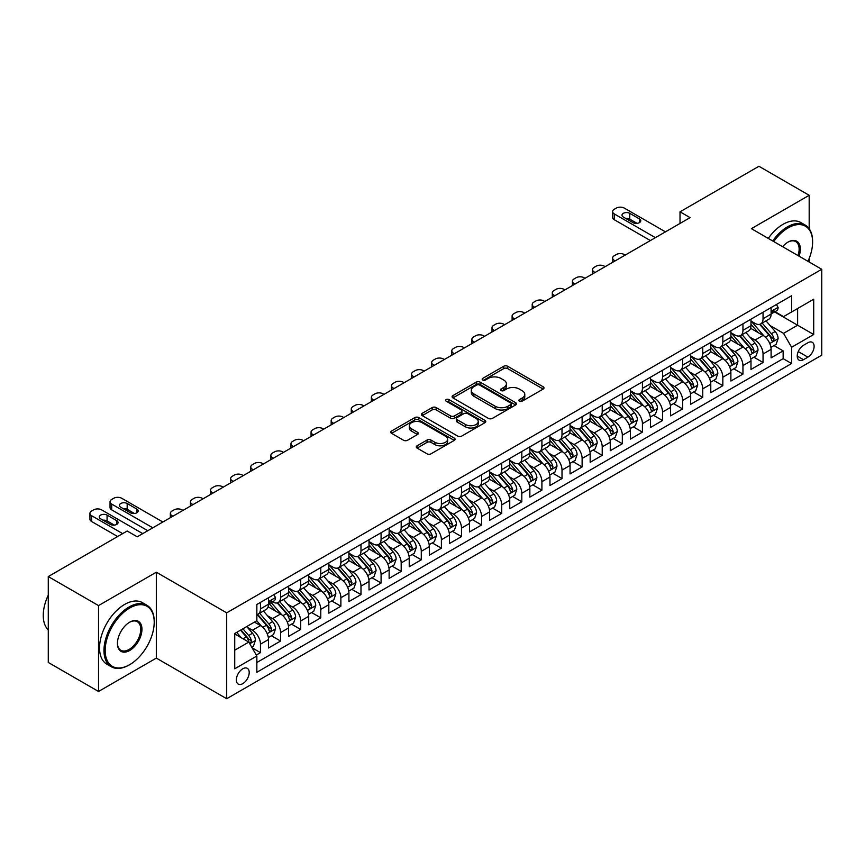 <?xml version="1.0" encoding="UTF-8"?>
<svg xmlns="http://www.w3.org/2000/svg" width="865" height="865" viewBox="0 0 865 865"><rect width="100%" height="100%" fill="white"/><g stroke="black" fill="none" stroke-linecap="round" stroke-linejoin="round"><path stroke-width="1.3" d="M519.454 401.165A1.957 1.125 0 0 0 522.211 401.165L543.177 389.066A2.79 1.611 0 0 0 543.999 387.92A2.79 1.611 0 0 0 543.177 386.785L507.658 366.273A2.79 1.611 0 0 0 503.711 366.273L482.746 378.383A1.957 1.125 0 0 0 482.173 379.184A1.957 1.125 0 0 0 482.746 379.973A1.957 1.125 0 0 0 485.514 379.973L488.228 378.405A8.931 5.158 0 0 1 500.857 378.405L503.819 380.113A8.931 5.158 0 0 1 506.425 383.768A8.931 5.158 0 0 1 503.819 387.412L501.105 388.98A1.957 1.125 0 0 0 500.532 389.769A1.957 1.125 0 0 0 501.105 390.569A1.957 1.125 0 0 0 503.863 390.569L506.576 389.001A8.931 5.158 0 0 1 519.205 389.001L522.168 390.71A8.931 5.158 0 0 1 524.785 394.364A8.931 5.158 0 0 1 522.168 398.008L519.454 399.576A1.957 1.125 0 0 0 518.881 400.365A1.957 1.125 0 0 0 519.454 401.165L519.454 399.576M242.773 683.642A9.093 5.255 120 0 0 248.72 675.619A9.093 5.255 120 0 0 247.325 668.331A9.093 5.255 120 0 0 242.773 668.786A9.093 5.255 120 0 0 236.837 676.798A9.093 5.255 120 0 0 238.221 684.085A9.093 5.255 120 0 0 242.773 683.642M417.092 445.799A2.79 1.611 0 0 0 416.27 446.935A2.79 1.611 0 0 0 417.092 448.07L427.05 453.833A2.79 1.611 0 0 0 430.997 453.833L454.287 440.382A2.79 1.611 0 0 0 455.098 439.247A2.79 1.611 0 0 0 454.287 438.112L418.768 417.6A2.79 1.611 0 0 0 414.822 417.6L391.531 431.04A2.79 1.611 0 0 0 390.721 432.186A2.79 1.611 0 0 0 391.531 433.322L403.577 440.274A2.79 1.611 0 0 0 407.523 440.274L417.481 434.522A2.79 1.611 0 0 0 418.303 433.376A2.79 1.611 0 0 0 417.481 432.24L411.513 428.791A7.461 4.314 0 0 1 409.329 425.742A7.461 4.314 0 0 1 413.935 421.763A7.461 4.314 0 0 1 422.077 422.693L445.453 436.198A7.461 4.314 0 0 1 447.638 439.247A7.461 4.314 0 0 1 443.031 443.226A7.461 4.314 0 0 1 434.9 442.296L430.997 440.047A2.79 1.611 0 0 0 427.05 440.047L417.092 445.799L417.092 448.07M156.327 572.208L98.534 605.587L48.278 576.566L48.278 662.46L98.534 691.47L156.327 658.103L226.695 698.725L226.695 612.831L156.327 572.208L156.327 658.103M809.186 228.728L809.186 195.295L751.393 228.663L821.75 269.285L226.695 612.831M809.186 195.295L758.929 166.275L680.02 211.828L680.02 223.44M48.278 576.566L127.177 531.013L137.232 536.808L690.075 217.634L680.02 211.828M488.422 418.401A2.79 1.611 0 0 0 492.369 418.401L515.659 404.95A2.79 1.611 0 0 0 516.47 403.814A2.79 1.611 0 0 0 515.659 402.679L480.14 382.168A2.79 1.611 0 0 0 476.193 382.168L452.903 395.608A2.79 1.611 0 0 0 452.092 396.754A2.79 1.611 0 0 0 452.903 397.889L488.422 418.401M446.881 401.587A1.957 1.125 0 0 1 448.859 401.868L448.859 399.543L484.973 420.39A2.79 1.611 0 0 1 485.784 421.525A2.79 1.611 0 0 1 484.973 422.671L461.683 436.111A2.79 1.611 0 0 1 457.736 436.111L422.217 415.611L422.217 413.329A2.79 1.611 0 0 0 421.406 414.465A2.79 1.611 0 0 0 422.217 415.611M422.217 413.329L432.186 407.577A2.79 1.611 0 0 1 436.133 407.577L450.535 415.892A2.79 1.611 0 0 0 454.482 415.892L461.088 412.075A2.79 1.611 0 0 0 461.91 410.94A2.79 1.611 0 0 0 461.088 409.794L446.091 401.133A1.957 1.125 0 0 1 445.529 400.344A1.957 1.125 0 0 1 446.729 399.295A1.957 1.125 0 0 1 448.859 399.543M256.3 655.054L260.462 652.643L252.126 647.831M247.379 627.33L252.429 630.25A11.375 6.563 60 0 1 260.462 644.176L268.507 639.527L268.507 648.004L280.574 641.041L271.426 635.764M267.48 615.729L272.529 618.637A11.375 6.563 60 0 1 280.574 632.564L288.607 627.925L288.607 636.402L300.674 629.439L291.527 624.152M287.58 604.116L292.63 607.035A11.375 6.563 60 0 1 300.674 620.962L308.719 616.323L308.719 624.79L320.774 617.826L311.627 612.55M307.691 592.514L312.73 595.423A11.375 6.563 60 0 1 320.774 609.36L328.819 604.711L328.819 613.188L340.875 606.224L331.728 600.937M327.792 580.902L332.841 583.821A11.375 6.563 60 0 1 340.875 597.747L348.919 593.109L348.919 601.575L360.986 594.612L351.839 589.335M347.892 569.3L352.942 572.219A11.375 6.563 60 0 1 360.986 586.146L369.02 581.496L369.02 589.973L381.087 583.01L371.939 577.723M367.993 557.698L373.042 560.607A11.375 6.563 60 0 1 381.087 574.533L389.131 569.894L389.131 578.361L401.187 571.397L392.04 566.121M388.104 546.085L393.143 549.005A11.375 6.563 60 0 1 401.187 562.931L409.232 558.282L409.232 566.759L421.287 559.796L412.14 554.519M408.204 534.484L413.254 537.392A11.375 6.563 60 0 1 421.287 551.319L429.332 546.68L429.332 555.157L441.399 548.194L432.251 542.906M428.305 522.871L433.354 525.79A11.375 6.563 60 0 1 441.399 539.717L449.432 535.078L449.432 543.544L461.499 536.581L452.352 531.305M448.405 511.269L453.455 514.178A11.375 6.563 60 0 1 461.499 528.104L469.544 523.466L469.544 531.943L481.6 524.979L472.452 519.692M468.516 499.656L473.566 502.576A11.375 6.563 60 0 1 481.6 516.502L489.644 511.864L489.644 520.33L501.711 513.367L492.563 508.09M488.617 488.055L493.666 490.963A11.375 6.563 60 0 1 501.711 504.901L509.745 500.251L509.745 508.728L521.811 501.765L512.664 496.478M508.717 476.442L513.767 479.361A11.375 6.563 60 0 1 521.811 493.288L529.845 488.649L529.845 497.115L541.912 490.152L532.764 484.876M528.829 464.84L533.867 467.76A11.375 6.563 60 0 1 541.912 481.686L549.956 477.037L549.956 485.514L562.012 478.55L552.865 473.263M548.929 453.238L553.978 456.147A11.375 6.563 60 0 1 562.012 470.073L570.057 465.435L570.057 473.912L582.123 466.938L572.976 461.661M569.029 441.626L574.079 444.545A11.375 6.563 60 0 1 582.123 458.472L590.157 453.822L590.157 462.299L602.224 455.336L593.076 450.06M589.13 430.024L594.179 432.933A11.375 6.563 60 0 1 602.224 446.859L610.268 442.22L610.268 450.697L622.324 443.734L613.177 438.447M609.241 418.411L614.28 421.331A11.375 6.563 60 0 1 622.324 435.257L630.369 430.619L630.369 439.085L642.425 432.122L633.277 426.845M629.342 406.81L634.391 409.718A11.375 6.563 60 0 1 642.425 423.655L650.469 419.006L650.469 427.483L662.536 420.52L653.389 415.232M649.442 395.197L654.491 398.116A11.375 6.563 60 0 1 662.536 412.043L670.57 407.404L670.57 415.87L682.636 408.907L673.489 403.631M669.542 383.595L674.592 386.514A11.375 6.563 60 0 1 682.636 400.441L690.681 395.792L690.681 404.269L702.737 397.305L693.589 392.018M689.654 371.993L694.692 374.902A11.375 6.563 60 0 1 702.737 388.828L710.781 384.19L710.781 392.656L722.837 385.693L713.69 380.416M709.754 360.381L714.804 363.3A11.375 6.563 60 0 1 722.837 377.226L730.882 372.577L730.882 381.054L742.949 374.091L733.801 368.814M729.855 348.779L734.904 351.687A11.375 6.563 60 0 1 742.949 365.614L750.982 360.975L750.982 369.452L763.049 362.489L763.049 354.012A11.375 6.563 -120 0 0 755.004 340.086L749.955 337.166M753.902 357.202L763.049 362.489M268.507 639.527A11.375 6.563 -120 0 0 260.462 625.6L254.44 622.119M288.607 627.925A11.375 6.563 -120 0 0 280.574 613.999L268.139 606.819M308.719 616.323A11.375 6.563 -120 0 0 300.674 602.386L288.24 595.217M328.819 604.711A11.375 6.563 -120 0 0 320.774 590.784L308.34 583.605M348.919 593.109A11.375 6.563 -120 0 0 340.875 579.182L328.451 572.003M369.02 581.496A11.375 6.563 -120 0 0 360.986 567.57L348.552 560.39M389.131 569.894A11.375 6.563 -120 0 0 381.087 555.968L368.652 548.788M409.232 558.282A11.375 6.563 -120 0 0 401.187 544.355L388.753 537.176M429.332 546.68A11.375 6.563 -120 0 0 421.287 532.754L408.864 525.574M449.432 535.078A11.375 6.563 -120 0 0 441.399 521.141L428.964 513.972M469.544 523.466A11.375 6.563 -120 0 0 461.499 509.539L449.065 502.36M489.644 511.864A11.375 6.563 -120 0 0 481.6 497.937L469.165 490.758M509.745 500.251A11.375 6.563 -120 0 0 501.711 486.325L489.276 479.145M529.845 488.649A11.375 6.563 -120 0 0 521.811 474.723L509.377 467.543M549.956 477.037A11.375 6.563 -120 0 0 541.912 463.11L529.477 455.931M570.057 465.435A11.375 6.563 -120 0 0 562.012 451.508L549.578 444.329M590.157 453.822A11.375 6.563 -120 0 0 582.123 439.896L569.689 432.716M610.268 442.22A11.375 6.563 -120 0 0 602.224 428.294L589.789 421.114M630.369 430.619A11.375 6.563 -120 0 0 622.324 416.681L609.89 409.513M650.469 419.006A11.375 6.563 -120 0 0 642.425 405.079L630.001 397.9M670.57 407.404A11.375 6.563 -120 0 0 662.536 393.478L650.102 386.298M690.681 395.792A11.375 6.563 -120 0 0 682.636 381.865L670.202 374.686M710.781 384.19A11.375 6.563 -120 0 0 702.737 370.263L690.302 363.084M730.882 372.577A11.375 6.563 -120 0 0 722.837 358.651L710.414 351.471M750.982 360.975A11.375 6.563 -120 0 0 742.949 347.049L730.514 339.869M807.878 342.756L803.455 345.308A8.812 5.093 120 0 0 797.703 353.071A8.812 5.093 120 0 0 799.055 360.132A8.812 5.093 120 0 0 803.455 359.699L807.878 357.148A8.812 5.093 120 0 0 813.641 349.374A8.812 5.093 120 0 0 812.289 342.313A8.812 5.093 120 0 0 807.878 342.756M226.695 698.725L821.75 355.169L821.75 269.285M234.729 650.21L248.806 642.09L256.851 656.016L256.851 672.267L791.594 363.527L791.594 347.276L783.549 333.349L770.066 325.564M256.851 656.016L234.729 668.786L234.729 633.494L256.851 620.724L256.851 604.484L791.594 295.743L791.594 311.995L813.706 299.225L813.706 334.517L791.594 347.276M272.421 601.867L272.529 601.921A11.375 6.563 60 0 0 278.216 602.494L286.25 597.845A11.375 6.563 -120 0 0 288.607 592.644L288.607 586.146M288.607 587.995L292.63 590.319A11.375 6.563 60 0 0 298.317 590.882L306.361 586.243A11.375 6.563 -120 0 0 308.719 581.031L308.719 574.533M308.719 576.393L312.73 578.717A11.375 6.563 60 0 0 318.417 579.28L326.462 574.63A11.375 6.563 -120 0 0 328.819 569.429L328.819 562.931M328.819 564.78L332.841 567.105A11.375 6.563 60 0 0 338.529 567.667L346.562 563.029A11.375 6.563 -120 0 0 348.919 557.817L348.919 551.319M348.919 553.178L352.942 555.503A11.375 6.563 60 0 0 358.629 556.065L366.674 551.416A11.375 6.563 -120 0 0 369.02 546.215L369.02 539.717M369.02 541.577L373.042 543.89A11.375 6.563 60 0 0 378.729 544.453L386.774 539.814A11.375 6.563 -120 0 0 389.131 534.613L389.131 528.104M389.131 529.964L393.143 532.289A11.375 6.563 60 0 0 398.83 532.851L406.874 528.212A11.375 6.563 -120 0 0 409.232 523.001L409.232 516.502M409.232 518.362L413.254 520.676A11.375 6.563 60 0 0 418.941 521.249L426.975 516.6A11.375 6.563 -120 0 0 429.332 511.399L429.332 504.901M429.332 506.749L433.354 509.074A11.375 6.563 60 0 0 439.042 509.636L447.086 504.998A11.375 6.563 -120 0 0 449.432 499.786L449.432 493.288M449.432 495.148L453.455 497.472A11.375 6.563 60 0 0 459.142 498.035L467.187 493.385A11.375 6.563 -120 0 0 469.544 488.184L469.544 481.686M469.544 483.535L473.566 485.86A11.375 6.563 60 0 0 479.242 486.422L487.287 481.783A11.375 6.563 -120 0 0 489.644 476.572L489.644 470.073M489.644 471.933L493.666 474.258A11.375 6.563 60 0 0 499.354 474.82L507.387 470.171A11.375 6.563 -120 0 0 509.745 464.97L509.745 458.472M509.745 460.331L513.767 462.645A11.375 6.563 60 0 0 519.454 463.207L527.499 458.569A11.375 6.563 -120 0 0 529.845 453.357L529.845 446.859M529.845 448.719L533.867 451.043A11.375 6.563 60 0 0 539.555 451.606L547.599 446.967A11.375 6.563 -120 0 0 549.956 441.756L549.956 435.257M549.956 437.117L553.978 439.431A11.375 6.563 60 0 0 559.655 439.993L567.699 435.355A11.375 6.563 -120 0 0 570.057 430.154L570.057 423.645M570.057 425.504L574.079 427.829A11.375 6.563 60 0 0 579.766 428.391L587.8 423.753A11.375 6.563 -120 0 0 590.157 418.541L590.157 412.043M590.157 413.903L594.179 416.216A11.375 6.563 60 0 0 599.867 416.789L607.911 412.14A11.375 6.563 -120 0 0 610.268 406.939L610.268 400.441M610.268 402.29L614.28 404.615A11.375 6.563 60 0 0 619.967 405.177L628.012 400.538A11.375 6.563 -120 0 0 630.369 395.327L630.369 388.828M630.369 390.688L634.391 393.013A11.375 6.563 60 0 0 640.078 393.575L648.112 388.926A11.375 6.563 -120 0 0 650.469 383.725L650.469 377.226M650.469 379.075L654.491 381.4A11.375 6.563 60 0 0 660.179 381.962L668.223 377.324A11.375 6.563 -120 0 0 670.57 372.112L670.57 365.614M670.57 367.474L674.592 369.798A11.375 6.563 60 0 0 680.279 370.361L688.324 365.711A11.375 6.563 -120 0 0 690.681 360.51L690.681 354.012M690.681 355.872L694.692 358.186A11.375 6.563 60 0 0 700.38 358.748L708.424 354.109A11.375 6.563 -120 0 0 710.781 348.909L710.781 342.399M710.781 344.259L714.804 346.584A11.375 6.563 60 0 0 720.491 347.146L728.525 342.508A11.375 6.563 -120 0 0 730.882 337.296L730.882 330.798M730.882 332.657L734.904 334.971A11.375 6.563 60 0 0 740.591 335.544L748.636 330.895A11.375 6.563 -120 0 0 750.982 325.694L750.982 319.196M256.851 662.514L783.149 358.651L783.149 350.876L771.093 357.84L771.093 349.374A11.375 6.563 -120 0 0 763.049 335.436L750.615 328.268M750.982 321.045L755.004 323.369A11.375 6.563 -120 0 0 760.692 323.932A11.375 6.563 -120 0 0 763.049 318.731L763.049 312.222M760.692 323.932L768.736 319.293A11.375 6.563 -120 0 0 771.093 314.082L771.093 307.583M260.462 602.386L260.462 608.895A11.375 6.563 60 0 1 258.116 614.096A11.375 6.563 60 0 1 256.851 614.561M258.116 614.096L266.15 609.457A11.375 6.563 -120 0 0 268.507 604.246L268.507 597.747M280.574 590.784L280.574 597.283A11.375 6.563 60 0 1 278.216 602.494M300.674 579.182L300.674 585.681A11.375 6.563 60 0 1 298.317 590.882M320.774 567.57L320.774 574.068A11.375 6.563 60 0 1 318.417 579.28M340.875 555.968L340.875 562.466A11.375 6.563 60 0 1 338.529 567.667M360.986 544.355L360.986 550.854A11.375 6.563 60 0 1 358.629 556.065M381.087 532.754L381.087 539.252A11.375 6.563 60 0 1 378.729 544.453M401.187 521.141L401.187 527.639A11.375 6.563 60 0 1 398.83 532.851M421.287 509.539L421.287 516.037A11.375 6.563 60 0 1 418.941 521.249M441.399 497.926L441.399 504.436A11.375 6.563 60 0 1 439.042 509.636M461.499 486.325L461.499 492.823A11.375 6.563 60 0 1 459.142 498.035M481.6 474.723L481.6 481.221A11.375 6.563 60 0 1 479.242 486.422M501.711 463.11L501.711 469.608A11.375 6.563 60 0 1 499.354 474.82M521.811 451.508L521.811 458.007A11.375 6.563 60 0 1 519.454 463.207M541.912 439.896L541.912 446.394A11.375 6.563 60 0 1 539.555 451.606M562.012 428.294L562.012 434.792A11.375 6.563 60 0 1 559.655 439.993M582.123 416.681L582.123 423.19A11.375 6.563 60 0 1 579.766 428.391M602.224 405.079L602.224 411.578A11.375 6.563 60 0 1 599.867 416.789M622.324 393.478L622.324 399.976A11.375 6.563 60 0 1 619.967 405.177M642.425 381.865L642.425 388.363A11.375 6.563 60 0 1 640.078 393.575M662.536 370.263L662.536 376.762A11.375 6.563 60 0 1 660.179 381.962M682.636 358.651L682.636 365.149A11.375 6.563 60 0 1 680.279 370.361M702.737 347.049L702.737 353.547A11.375 6.563 60 0 1 700.38 358.748M722.837 335.436L722.837 341.935A11.375 6.563 60 0 1 720.491 347.146M742.949 323.834L742.949 330.333A11.375 6.563 60 0 1 740.591 335.544M742.949 365.614L742.949 374.091M722.837 377.226L722.837 385.693M702.737 388.828L702.737 397.305M682.636 400.441L682.636 408.907M662.536 412.043L662.536 420.52M642.425 423.655L642.425 432.122M622.324 435.257L622.324 443.734M602.224 446.859L602.224 455.336M582.123 458.472L582.123 466.938M562.012 470.073L562.012 478.55M541.912 481.686L541.912 490.152M521.811 493.288L521.811 501.765M501.711 504.901L501.711 513.367M481.6 516.502L481.6 524.979M461.499 528.104L461.499 536.581M441.399 539.717L441.399 548.194M421.287 551.319L421.287 559.796M401.187 562.931L401.187 571.397M381.087 574.533L381.087 583.01M360.986 586.146L360.986 594.612M340.875 597.747L340.875 606.224M320.774 609.36L320.774 617.826M300.674 620.962L300.674 629.439M280.574 632.564L280.574 641.041M260.462 644.176L260.462 652.643M248.806 642.09L234.729 633.959M783.549 333.349L797.627 325.229L797.627 308.513L813.706 299.225M774.607 311.93L813.706 334.517M775.008 311.703L783.549 316.633L791.594 311.995M809.186 262.03L809.186 258.462M98.534 605.587L98.534 691.47M774.002 345.6L783.149 350.876M783.149 358.651L791.594 363.527M520.233 401.447L522.168 400.322A8.931 5.158 0 0 0 524.785 396.678L524.785 394.364M506.425 383.768L506.425 386.082A8.931 5.158 0 0 1 503.819 389.737L501.884 390.85M543.177 386.785L543.177 389.066L507.658 368.598A2.79 1.611 0 0 0 503.711 368.598L483.535 380.254M515.616 404.971L480.14 384.493A2.79 1.611 0 0 0 476.193 384.493L452.946 397.911M510.718 404.615A1.957 1.125 0 0 0 511.291 403.814A1.957 1.125 0 0 0 510.718 403.014L479.545 385.022A1.957 1.125 0 0 0 476.777 385.022L473.923 386.666A8.931 5.158 0 0 0 471.306 390.31A8.931 5.158 0 0 0 473.923 393.964L495.234 406.269A8.931 5.158 0 0 0 507.863 406.269L510.718 404.615L510.718 406.939A1.957 1.125 0 0 0 511.291 406.139L511.291 403.814M471.306 390.31L471.306 392.634A8.931 5.158 0 0 0 473.923 396.278L473.923 393.964M510.718 406.939L507.863 408.583A8.931 5.158 0 0 1 495.234 408.583L473.923 396.278M422.261 415.632L432.186 409.891L432.186 407.577M461.91 410.94L461.91 413.254A2.79 1.611 0 0 1 461.088 414.4L454.482 418.217A2.79 1.611 0 0 1 450.535 418.217L436.133 409.891A2.79 1.611 0 0 0 432.186 409.891M448.859 401.868L484.93 422.693M465.489 424.52A7.461 4.314 0 0 0 473.62 425.45A7.461 4.314 0 0 0 478.226 421.471A7.461 4.314 0 0 0 476.042 418.422L467.803 413.665A2.79 1.611 0 0 0 463.856 413.665L457.25 417.481A2.79 1.611 0 0 0 456.428 418.628A2.79 1.611 0 0 0 457.25 419.763L465.489 424.52L465.489 426.845A7.461 4.314 0 0 0 473.62 427.775A7.461 4.314 0 0 0 478.226 423.796L478.226 421.471M456.428 418.628L456.428 420.952A2.79 1.611 0 0 0 457.25 422.088L457.25 419.763M465.489 426.845L457.25 422.088M447.638 439.247L447.638 441.572A7.461 4.314 0 0 1 443.031 445.551A7.461 4.314 0 0 1 434.9 444.61L430.997 442.361A2.79 1.611 0 0 0 427.05 442.361L417.125 448.092M409.329 425.742L409.329 428.067A7.461 4.314 0 0 0 411.513 431.116L411.513 428.791M417.449 434.544L411.513 431.116M454.244 440.404L418.768 419.925A2.79 1.611 0 0 0 414.822 419.925L391.575 433.343M770.92 347.373L776.11 344.378L778.122 338.572A7.536 4.347 -120 0 0 775.191 331.5L766.001 320.861M615.188 260.873L614.28 260.343A5.687 3.287 -0 0 1 612.615 258.029A5.687 3.287 -0 0 1 614.28 255.705L616.291 254.548A5.687 3.287 -0 0 1 624.335 254.548L625.244 255.067M764.163 336.171L753.274 323.564A21.744 12.553 -120 0 0 750.982 321.175M758.194 332.636L752.096 325.586A18.057 10.423 -120 0 0 750.982 324.364M759.665 324.343L768.963 335.101A7.536 4.347 60 0 1 771.645 340.291C772.78 341.805 773.58 341.34 774.056 338.896A7.536 4.347 -120 0 0 771.375 333.706L762.184 323.067M760.216 324.17L770.196 335.728A3.838 2.217 60 0 1 771.169 337.22L774.056 338.896M771.645 340.291L772.196 341.178M655.4 237.659L614.28 213.915A5.687 3.287 0 0 1 612.615 211.601A5.687 3.287 0 0 1 614.28 209.276L616.291 208.119A5.687 3.287 0 0 1 624.335 208.119L665.445 231.852M612.615 211.601L612.615 217.407A5.687 3.287 180 0 0 614.28 219.721L650.372 240.556M776.413 304.512L778.122 307.464A7.536 4.347 60 0 1 776.565 310.805L772.748 313.011A7.536 4.347 -120 0 0 774.056 311.27L773.894 310.6M623.33 217.05A4.552 2.627 180 0 1 622 215.201A4.552 2.627 180 0 1 624.811 212.768A4.552 2.627 180 0 1 629.763 213.341L639.408 218.91A4.552 2.627 180 0 1 640.749 220.77A4.552 2.627 180 0 1 637.938 223.192A4.552 2.627 180 0 1 632.985 222.629L623.33 217.05M771.342 313.357L771.375 313.357A7.536 4.347 -120 0 0 772.748 313.011M773.083 310.708L774.056 311.27C773.58 310.135 772.78 310.6 771.645 312.665A7.536 4.347 60 0 1 771.093 313.736M625.698 218.423A4.552 2.627 180 0 1 629.763 219.148L637.051 223.343M807.964 261.327A34.687 20.025 120 0 0 812.603 242.07A34.687 20.025 120 0 0 788.08 227.906A34.687 20.025 120 0 0 773.721 241.551M772.683 240.957A35.541 20.522 -60 0 1 787.474 226.857A35.541 20.522 -60 0 1 805.239 225.105A35.541 20.522 -60 0 1 812.603 241.367A35.541 20.522 -60 0 1 812.603 241.724M782.62 246.687A17.343 10.012 -60 0 1 788.08 242.07L788.08 242.07A17.343 10.012 -60 0 1 799.065 256.181M768.261 238.405A35.541 20.522 -60 0 1 783.052 224.305A35.541 20.522 -60 0 1 800.817 222.543L805.239 225.105M798.006 255.575A16.489 9.515 120 0 0 795.713 241.595A16.489 9.515 120 0 0 787.766 242.243M129.09 665.012L129.696 664.655A34.687 20.025 120 0 0 154.219 622.184A34.687 20.025 120 0 0 129.696 608.019A34.687 20.025 120 0 0 105.173 650.502A34.687 20.025 120 0 0 129.696 664.655L129.09 665.012A35.541 20.522 -60 0 1 111.325 666.764A35.541 20.522 -60 0 1 105.876 638.294A35.541 20.522 -60 0 1 129.09 606.971A35.541 20.522 -60 0 1 146.855 605.219A35.541 20.522 -60 0 1 154.219 621.481A35.541 20.522 -60 0 1 154.219 621.838M129.696 650.502A17.343 10.012 -60 0 1 117.435 643.419A17.343 10.012 -60 0 1 129.696 622.184L129.696 622.184A17.343 10.012 -60 0 1 141.957 629.255A17.343 10.012 -60 0 1 129.696 650.502M117.435 643.063A16.489 9.515 120 0 0 120.851 650.275A16.489 9.515 120 0 0 129.09 649.453A16.489 9.515 120 0 0 139.86 634.921A16.489 9.515 120 0 0 137.34 621.708A16.489 9.515 120 0 0 129.393 622.357M111.325 666.764L106.903 664.212A35.541 20.522 -60 0 1 101.454 635.743A35.541 20.522 -60 0 1 124.668 604.419A35.541 20.522 -60 0 1 142.433 602.656L146.855 605.219M48.278 629.958A35.541 20.522 -60 0 1 48.278 595.142M750.82 358.986L756.01 355.98L758.021 350.184A7.536 4.347 -120 0 0 755.091 343.102L745.9 332.474M595.088 272.475L594.179 271.956A5.687 3.287 -0 0 1 592.514 269.631A5.687 3.287 -0 0 1 594.179 267.307L596.19 266.15A5.687 3.287 -0 0 1 604.235 266.15L605.132 266.669M744.062 347.784L733.174 335.166A21.744 12.553 -120 0 0 730.882 332.776M738.083 344.248L731.995 337.188A18.057 10.423 -120 0 0 730.882 335.977M739.564 335.944L748.852 346.703A7.536 4.347 60 0 1 751.544 351.893C752.669 353.407 753.48 352.942 753.956 350.498A7.536 4.347 -120 0 0 751.263 345.308L742.084 334.679M740.116 335.771L750.096 347.33A3.838 2.217 60 0 1 751.058 348.833L753.956 350.498M751.544 351.893L752.085 352.79M730.709 370.588L735.91 367.593L737.921 361.786A7.536 4.347 -120 0 0 734.98 354.715L725.8 344.075M574.976 284.077L574.079 283.558A5.687 3.287 -0 0 1 572.414 281.233A5.687 3.287 -0 0 1 574.079 278.919L576.09 277.752A5.687 3.287 -0 0 1 584.124 277.752L585.032 278.281M723.962 359.386L713.063 346.779A21.744 12.553 -120 0 0 710.781 344.389M717.982 355.85L711.895 348.8A18.057 10.423 -120 0 0 710.781 347.579M719.464 347.557L728.752 358.315A7.536 4.347 60 0 1 731.444 363.505C732.568 365.019 733.379 364.554 733.855 362.111A7.536 4.347 -120 0 0 731.163 356.921L721.983 346.281M720.004 347.384L729.995 358.932A3.838 2.217 60 0 1 730.957 360.435L733.855 362.111M731.444 363.505L731.985 364.392M710.608 382.2L715.809 379.194L717.82 373.388A7.536 4.347 -120 0 0 714.879 366.317L705.699 355.688M554.876 295.689L553.978 295.17A5.687 3.287 -0 0 1 552.313 292.846A5.687 3.287 -0 0 1 553.978 290.521L555.99 289.364A5.687 3.287 -0 0 1 564.023 289.364L564.932 289.883M703.851 370.999L692.962 358.38A21.744 12.553 -120 0 0 690.681 355.991M697.882 367.452L691.784 360.402A18.057 10.423 -120 0 0 690.681 359.191M699.363 359.159L708.651 369.917A7.536 4.347 60 0 1 711.333 375.107C712.468 376.621 713.268 376.156 713.744 373.712A7.536 4.347 -120 0 0 711.062 368.522L701.872 357.894M699.904 358.986L709.884 370.544A3.838 2.217 60 0 1 710.857 372.047L713.744 373.712M711.333 375.107L711.884 376.005M690.508 393.802L695.698 390.807L697.709 385.001A7.536 4.347 -120 0 0 694.779 377.929L685.588 367.29M534.775 307.291L533.867 306.772A5.687 3.287 -0 0 1 532.202 304.448A5.687 3.287 -0 0 1 533.867 302.134L535.878 300.966A5.687 3.287 -0 0 1 543.923 300.966L544.831 301.496M683.75 382.6L672.862 369.993A21.744 12.553 -120 0 0 670.57 367.603M677.782 379.065L671.683 372.004A18.057 10.423 -120 0 0 670.57 370.793M679.252 370.771L688.551 381.519A7.536 4.347 60 0 1 691.232 386.709C692.368 388.234 693.168 387.769 693.644 385.325A7.536 4.347 -120 0 0 690.962 380.135L681.771 369.496M679.804 370.588L689.783 382.146A3.838 2.217 60 0 1 690.757 383.649L693.644 385.325M691.232 386.709L691.784 387.607M670.407 405.415L675.597 402.409L677.609 396.603A7.536 4.347 -120 0 0 674.678 389.531L665.488 378.902M514.675 318.904L513.767 318.374A5.687 3.287 -0 0 1 512.102 316.06A5.687 3.287 -0 0 1 513.767 313.736L515.778 312.579A5.687 3.287 -0 0 1 523.822 312.579L524.72 313.098M663.65 394.213L652.751 381.595A21.744 12.553 -120 0 0 650.469 379.205M657.67 390.666L651.583 383.617A18.057 10.423 -120 0 0 650.469 382.406M659.152 382.373L668.44 393.132A7.536 4.347 60 0 1 671.132 398.322C672.256 399.835 673.067 399.371 673.543 396.927A7.536 4.347 -120 0 0 670.851 391.737L661.671 381.108M659.703 382.2L669.683 393.759A3.838 2.217 60 0 1 670.645 395.262L673.543 396.927M671.132 398.322L671.673 399.219M650.296 417.017L655.497 414.021L657.508 408.215A7.536 4.347 -120 0 0 654.567 401.144L645.387 390.504M494.564 330.506L493.666 329.987A5.687 3.287 -0 0 1 492.001 327.662A5.687 3.287 -0 0 1 493.666 325.348L495.677 324.18A5.687 3.287 -0 0 1 503.711 324.18L504.619 324.699M643.549 405.815L632.65 393.207A21.744 12.553 -120 0 0 630.369 390.807M637.57 402.279L631.482 395.219A18.057 10.423 -120 0 0 630.369 394.007M639.051 393.986L648.339 404.733A7.536 4.347 60 0 1 651.021 409.924C652.156 411.437 652.967 410.983 653.443 408.539A7.536 4.347 -120 0 0 650.75 403.35L641.571 392.71M639.592 393.802L649.583 405.361A3.838 2.217 60 0 1 650.545 406.864L653.443 408.539M651.021 409.924L651.572 410.821M630.196 428.618L635.397 425.623L637.397 419.817A7.536 4.347 -120 0 0 634.467 412.746L625.287 402.106M474.463 342.118L473.566 341.589A5.687 3.287 -0 0 1 471.901 339.275A5.687 3.287 -0 0 1 473.566 336.95L475.566 335.793A5.687 3.287 -0 0 1 483.611 335.793L484.519 336.312M623.438 417.417L612.55 404.809A21.744 12.553 -120 0 0 610.268 402.42M617.469 413.881L611.371 406.831A18.057 10.423 -120 0 0 610.268 405.62M618.951 405.588L628.239 416.346A7.536 4.347 60 0 1 630.92 421.536C632.055 423.05 632.856 422.585 633.331 420.141A7.536 4.347 -120 0 0 630.65 414.951L621.459 404.312M619.491 405.415L629.471 416.973A3.838 2.217 60 0 1 630.444 418.465L633.331 420.141M630.92 421.536L631.472 422.423M610.095 440.231L615.285 437.225L617.296 431.43A7.536 4.347 -120 0 0 614.366 424.347L605.176 413.719M454.363 353.72L453.455 353.201A5.687 3.287 -0 0 1 451.789 350.876A5.687 3.287 -0 0 1 453.455 348.552L455.466 347.395A5.687 3.287 -0 0 1 463.51 347.395L464.418 347.914M603.337 429.029L592.449 416.411A21.744 12.553 -120 0 0 590.157 414.021M597.369 425.493L591.271 418.433A18.057 10.423 -120 0 0 590.157 417.222M598.84 417.19L608.127 427.948A7.536 4.347 60 0 1 610.82 433.138C611.955 434.652 612.755 434.187 613.231 431.743A7.536 4.347 -120 0 0 610.549 426.553L601.359 415.924M599.391 417.017L609.371 428.575A3.838 2.217 60 0 1 610.344 430.078L613.231 431.743M610.82 433.138L611.371 434.035M589.995 451.833L595.185 448.838L597.196 443.031A7.536 4.347 -120 0 0 594.266 435.96L585.075 425.321M434.262 365.322L433.354 364.803A5.687 3.287 -0 0 1 431.689 362.489A5.687 3.287 -0 0 1 433.354 360.164L435.365 358.997A5.687 3.287 -0 0 1 443.41 358.997L444.307 359.526M583.237 440.631L572.338 428.024A21.744 12.553 -120 0 0 570.057 425.634M577.258 437.095L571.17 430.046A18.057 10.423 -120 0 0 570.057 428.824M578.739 428.802L588.027 439.561A7.536 4.347 60 0 1 590.719 444.751C591.844 446.264 592.655 445.799 593.13 443.356A7.536 4.347 -120 0 0 590.438 438.166L581.258 427.526M579.291 428.629L589.27 440.188A3.838 2.217 60 0 1 590.233 441.68L593.13 443.356M590.719 444.751L591.26 445.637M569.884 463.445L575.084 460.44L577.096 454.644A7.536 4.347 -120 0 0 574.155 447.562L564.975 436.933M414.151 376.935L413.254 376.416A5.687 3.287 -0 0 1 411.589 374.091A5.687 3.287 -0 0 1 413.254 371.766L415.265 370.609A5.687 3.287 -0 0 1 423.299 370.609L424.207 371.128M563.137 452.244L552.238 439.625A21.744 12.553 -120 0 0 549.956 437.236M557.157 448.697L551.07 441.647A18.057 10.423 -120 0 0 549.956 440.436M558.639 440.404L567.927 451.162A7.536 4.347 60 0 1 570.608 456.352C571.743 457.866 572.543 457.401 573.03 454.958A7.536 4.347 -120 0 0 570.338 449.768L561.158 439.139M559.179 440.231L569.17 451.789A3.838 2.217 60 0 1 570.132 453.292L573.03 454.958M570.608 456.352L571.159 457.25M549.783 475.047L554.984 472.052L556.984 466.246A7.536 4.347 -120 0 0 554.054 459.174L544.874 448.535M394.051 388.536L393.143 388.017A5.687 3.287 -0 0 1 391.477 385.693A5.687 3.287 -0 0 1 393.143 383.379L395.154 382.211A5.687 3.287 -0 0 1 403.198 382.211L404.106 382.741M543.025 463.845L532.137 451.238A21.744 12.553 -120 0 0 529.845 448.849M537.057 460.31L530.959 453.249A18.057 10.423 -120 0 0 529.845 452.038M538.527 452.017L547.826 462.775A7.536 4.347 60 0 1 550.508 467.965C551.643 469.479 552.443 469.014 552.919 466.57A7.536 4.347 -120 0 0 550.237 461.38L541.047 450.741M539.079 451.833L549.059 463.391A3.838 2.217 60 0 1 550.032 464.894L552.919 466.57M550.508 467.965L551.059 468.852M529.683 486.66L534.873 483.654L536.884 477.848A7.536 4.347 -120 0 0 533.954 470.776L524.763 460.148M373.95 400.149L373.042 399.63A5.687 3.287 -0 0 1 371.377 397.305A5.687 3.287 -0 0 1 373.042 394.981L375.053 393.824A5.687 3.287 -0 0 1 383.098 393.824L383.995 394.343M522.925 475.458L512.037 462.84A21.744 12.553 -120 0 0 509.745 460.45M516.956 471.912L510.858 464.862A18.057 10.423 -120 0 0 509.745 463.651M518.427 463.618L527.715 474.377A7.536 4.347 60 0 1 530.407 479.567C531.543 481.081 532.343 480.616 532.818 478.172A7.536 4.347 -120 0 0 530.137 472.982L520.946 462.353M518.978 463.445L528.958 475.004A3.838 2.217 60 0 1 529.921 476.507L532.818 478.172M530.407 479.567L530.959 480.464M509.582 498.262L514.772 495.267L516.783 489.46A7.536 4.347 -120 0 0 513.853 482.389L504.663 471.749M353.85 411.751L352.942 411.232A5.687 3.287 -0 0 1 351.276 408.907A5.687 3.287 -0 0 1 352.942 406.593L354.953 405.425A5.687 3.287 -0 0 1 362.997 405.425L363.895 405.945M502.825 487.06L491.925 474.453A21.744 12.553 -120 0 0 489.644 472.052M496.845 483.524L490.758 476.464A18.057 10.423 -120 0 0 489.644 475.253M498.327 475.231L507.614 485.979A7.536 4.347 60 0 1 510.307 491.169C511.431 492.693 512.242 492.228 512.718 489.785A7.536 4.347 -120 0 0 510.026 484.595L500.846 473.955M498.867 475.047L508.858 486.606A3.838 2.217 60 0 1 509.82 488.109L512.718 489.785M510.307 491.169L510.847 492.066M489.471 509.863L494.672 506.868L496.683 501.062A7.536 4.347 -120 0 0 493.742 493.991L484.562 483.362M333.739 423.363L332.841 422.834A5.687 3.287 -0 0 1 331.176 420.52A5.687 3.287 -0 0 1 332.841 418.195L334.852 417.038A5.687 3.287 -0 0 1 342.886 417.038L343.794 417.557M482.724 498.662L471.825 486.054A21.744 12.553 -120 0 0 469.544 483.665M476.745 495.126L470.657 488.076A18.057 10.423 -120 0 0 469.544 486.865M478.226 486.833L487.514 497.591A7.536 4.347 60 0 1 490.196 502.781C491.331 504.295 492.131 503.83 492.607 501.386A7.536 4.347 -120 0 0 489.925 496.196L480.745 485.557M478.767 486.66L488.747 498.218A3.838 2.217 60 0 1 489.72 499.721L492.607 501.386M490.196 502.781L490.747 503.668M469.371 521.476L474.571 518.481L476.572 512.675A7.536 4.347 -120 0 0 473.642 505.593L464.462 494.964M313.638 434.965L312.73 434.446A5.687 3.287 -0 0 1 311.065 432.122A5.687 3.287 -0 0 1 312.73 429.797L314.741 428.64A5.687 3.287 -0 0 1 322.786 428.64L323.694 429.159M462.613 510.274L451.725 497.667A21.744 12.553 -120 0 0 449.432 495.267M456.644 506.739L450.546 499.678A18.057 10.423 -120 0 0 449.432 498.467M458.115 498.435L467.414 509.193A7.536 4.347 60 0 1 470.095 514.383C471.23 515.897 472.031 515.432 472.506 512.988A7.536 4.347 -120 0 0 469.825 507.798L460.634 497.17M458.666 498.262L468.646 509.82A3.838 2.217 60 0 1 469.619 511.323L472.506 512.988M470.095 514.383L470.647 515.281M449.27 533.078L454.46 530.083L456.471 524.277A7.536 4.347 -120 0 0 453.541 517.205L444.351 506.566M293.538 446.578L292.63 446.048A5.687 3.287 -0 0 1 290.964 443.734A5.687 3.287 -0 0 1 292.63 441.41L294.641 440.253A5.687 3.287 -0 0 1 302.685 440.253L303.583 440.772M442.512 521.876L431.624 509.269A21.744 12.553 -120 0 0 429.332 506.879M436.544 518.34L430.446 511.291A18.057 10.423 -120 0 0 429.332 510.069M438.014 510.047L447.302 520.806A7.536 4.347 60 0 1 449.995 525.996C451.13 527.509 451.93 527.044 452.406 524.601A7.536 4.347 -120 0 0 449.714 519.411L440.534 508.771M438.566 509.874L448.546 521.433A3.838 2.217 60 0 1 449.508 522.925L452.406 524.601M449.995 525.996L450.546 526.882M429.17 544.691L434.36 541.685L436.371 535.889A7.536 4.347 -120 0 0 433.43 528.807L424.25 518.178M273.437 458.18L272.529 457.661A5.687 3.287 -0 0 1 270.864 455.336A5.687 3.287 -0 0 1 272.529 453.011L274.54 451.854A5.687 3.287 -0 0 1 282.585 451.854L283.482 452.373M422.412 533.489L411.513 520.871A21.744 12.553 -120 0 0 409.232 518.481M416.433 529.942L410.345 522.893A18.057 10.423 -120 0 0 409.232 521.682M417.914 521.649L427.202 532.408A7.536 4.347 60 0 1 429.894 537.597C431.019 539.111 431.83 538.646 432.305 536.203A7.536 4.347 -120 0 0 429.613 531.013L420.433 520.384M418.455 521.476L428.445 533.035A3.838 2.217 60 0 1 429.408 534.538L432.305 536.203M429.894 537.597L430.435 538.495M409.059 556.292L414.259 553.297L416.27 547.491A7.536 4.347 -120 0 0 413.329 540.42L404.15 529.78M253.326 469.782L252.429 469.263A5.687 3.287 -0 0 1 250.763 466.938A5.687 3.287 -0 0 1 252.429 464.624L254.44 463.456A5.687 3.287 -0 0 1 262.473 463.456L263.382 463.986M402.312 545.091L391.413 532.483A21.744 12.553 -120 0 0 389.131 530.094M396.332 541.555L390.245 534.494A18.057 10.423 -120 0 0 389.131 533.283M397.814 533.262L407.101 544.02A7.536 4.347 60 0 1 409.783 549.21C410.918 550.724 411.718 550.259 412.194 547.815A7.536 4.347 -120 0 0 409.513 542.625L400.322 531.986M398.354 533.089L408.334 544.636A3.838 2.217 60 0 1 409.307 546.139L412.194 547.815M409.783 549.21L410.334 550.097M388.958 567.905L394.148 564.899L396.159 559.093A7.536 4.347 -120 0 0 393.229 552.021L384.038 541.393M233.226 481.394L232.317 480.875A5.687 3.287 -0 0 1 230.652 478.55A5.687 3.287 -0 0 1 232.317 476.226L234.329 475.069A5.687 3.287 -0 0 1 242.373 475.069L243.281 475.588M382.2 556.703L371.312 544.085A21.744 12.553 -120 0 0 369.02 541.695M376.232 553.157L370.134 546.107A18.057 10.423 -120 0 0 369.02 544.896M377.702 544.864L387.001 555.622A7.536 4.347 60 0 1 389.683 560.812C390.818 562.326 391.618 561.861 392.094 559.417A7.536 4.347 -120 0 0 389.412 554.227L380.222 543.598M378.254 544.691L388.234 556.249A3.838 2.217 60 0 1 389.207 557.752L392.094 559.417M389.683 560.812L390.234 561.709M368.858 579.507L374.048 576.512L376.059 570.705A7.536 4.347 -120 0 0 373.129 563.634L363.938 552.995M213.125 492.996L212.217 492.477A5.687 3.287 -0 0 1 210.552 490.152A5.687 3.287 -0 0 1 212.217 487.838L214.228 486.671A5.687 3.287 -0 0 1 222.273 486.671L223.17 487.2M362.1 568.305L351.212 555.698A21.744 12.553 -120 0 0 348.919 553.308M356.121 564.769L350.033 557.709A18.057 10.423 -120 0 0 348.919 556.498M357.602 556.476L366.89 567.224A7.536 4.347 60 0 1 369.582 572.414C370.707 573.938 371.518 573.473 371.993 571.03A7.536 4.347 -120 0 0 369.301 565.84L360.121 555.2M358.153 556.292L368.133 567.851A3.838 2.217 60 0 1 369.096 569.354L371.993 571.03M369.582 572.414L370.123 573.311M348.746 591.119L353.947 588.113L355.958 582.307A7.536 4.347 -120 0 0 353.017 575.236L343.838 564.607M193.014 504.609L192.117 504.079A5.687 3.287 -0 0 1 190.451 501.765A5.687 3.287 -0 0 1 192.117 499.44L194.128 498.283A5.687 3.287 -0 0 1 202.161 498.283L203.07 498.802M341.999 579.918L331.1 567.299A21.744 12.553 -120 0 0 328.819 564.91M336.02 576.371L329.933 569.321A18.057 10.423 -120 0 0 328.819 568.11M337.501 568.078L346.789 578.836A7.536 4.347 60 0 1 349.471 584.026C350.606 585.54 351.417 585.075 351.893 582.632A7.536 4.347 -120 0 0 349.2 577.442L340.021 566.813M338.042 567.905L348.033 579.463A3.838 2.217 60 0 1 348.995 580.966L351.893 582.632M349.471 584.026L350.022 584.913M328.646 602.721L333.847 599.726L335.858 593.92A7.536 4.347 -120 0 0 332.917 586.848L323.737 576.209M172.913 516.21L172.016 515.691A5.687 3.287 -0 0 1 170.351 513.367A5.687 3.287 -0 0 1 172.016 511.053L174.027 509.885A5.687 3.287 -0 0 1 182.061 509.885L182.969 510.404M321.888 591.519L311 578.912A21.744 12.553 -120 0 0 308.719 576.512M315.92 587.984L309.821 580.923A18.057 10.423 -120 0 0 308.719 579.712M317.401 579.68L326.689 590.438A7.536 4.347 60 0 1 329.37 595.628C330.506 597.142 331.306 596.677 331.782 594.233A7.536 4.347 -120 0 0 329.1 589.054L319.909 578.415M317.942 579.507L327.921 591.065A3.838 2.217 60 0 1 328.895 592.568L331.782 594.233M329.37 595.628L329.922 596.526M308.546 614.323L313.736 611.328L315.747 605.522A7.536 4.347 -120 0 0 312.816 598.45L303.626 587.811M301.788 603.121L290.9 590.514A21.744 12.553 -120 0 0 288.607 588.124M295.819 599.586L289.721 592.536A18.057 10.423 -120 0 0 288.607 591.325M297.29 591.292L306.588 602.051A7.536 4.347 60 0 1 309.27 607.241C310.405 608.755 311.205 608.29 311.681 605.846A7.536 4.347 -120 0 0 309 600.656L299.809 590.016M297.841 591.119L307.821 602.678A3.838 2.217 60 0 1 308.794 604.17L311.681 605.846M309.27 607.241L309.821 608.127M288.445 625.936L293.635 622.93L295.646 617.134A7.536 4.347 -120 0 0 292.716 610.052L283.525 599.423M281.687 614.734L271.188 602.581M275.708 611.198L269.621 604.138A18.057 10.423 -120 0 0 269.058 603.51M277.189 602.894L286.477 613.653A7.536 4.347 60 0 1 289.17 618.843C290.294 620.356 291.105 619.891 291.581 617.448A7.536 4.347 -120 0 0 288.888 612.258L279.709 601.629M277.741 602.721L287.721 614.28A3.838 2.217 60 0 1 288.683 615.783L291.581 617.448M289.17 618.843L289.71 619.74M268.334 637.537L273.535 634.542L275.546 628.736A7.536 4.347 -120 0 0 272.605 621.665L263.425 611.025M261.587 626.336L256.775 620.767M255.608 622.8L254.829 621.892M257.089 614.507L266.377 625.265A7.536 4.347 60 0 1 269.058 630.455C270.194 631.969 271.005 631.504 271.48 629.06A7.536 4.347 -120 0 0 268.788 623.87L259.608 613.231M257.629 614.334L267.62 625.892A3.838 2.217 60 0 1 268.583 627.385L271.48 629.06M269.058 630.455L269.61 631.342M152.813 527.823L111.704 504.079A5.687 3.287 0 0 1 110.039 501.765A5.687 3.287 0 0 1 111.704 499.44L113.715 498.283A5.687 3.287 0 0 1 121.749 498.283L162.869 522.017M110.039 501.765L110.039 507.56A5.687 3.287 180 0 0 111.704 509.885L147.785 530.721M273.837 594.677L275.546 597.629A7.536 4.347 60 0 1 273.978 600.97L270.161 603.165A7.536 4.347 -120 0 0 271.48 601.435L271.318 600.764M120.743 507.214A4.552 2.627 180 0 1 119.413 505.355A4.552 2.627 180 0 1 122.225 502.933A4.552 2.627 180 0 1 127.177 503.506L136.832 509.074A4.552 2.627 180 0 1 138.162 510.934A4.552 2.627 180 0 1 135.351 513.356A4.552 2.627 180 0 1 130.399 512.783L120.743 507.214M268.756 603.521L268.788 603.521A7.536 4.347 -120 0 0 270.161 603.165M270.507 600.872L271.48 601.435C271.005 600.299 270.194 600.764 269.058 602.829A7.536 4.347 60 0 1 268.507 603.9M123.111 508.588A4.552 2.627 180 0 1 127.177 509.301L134.464 513.507M251.726 647.139L253.434 646.144L255.435 640.349A7.536 4.347 -120 0 0 252.504 633.266L246.72 626.574M241.324 637.765L236.675 632.38M235.507 634.402L234.729 633.515M240.492 630.174L246.276 636.867A7.536 4.347 60 0 1 248.958 642.057C250.093 643.571 250.893 643.106 251.369 640.662A7.536 4.347 -120 0 0 248.688 635.472L242.903 628.779M240.957 629.904L247.509 637.494A3.838 2.217 60 0 1 248.482 638.997L251.369 640.662M248.958 642.057L249.509 642.955M122.657 533.619L91.603 515.691A5.687 3.287 0 0 1 89.938 513.367A5.687 3.287 0 0 1 91.603 511.042L93.604 509.885A5.687 3.287 0 0 1 101.648 509.885L142.757 533.619M89.938 513.367L89.938 519.173A5.687 3.287 180 0 0 91.603 521.498L117.629 536.527M100.643 518.827A4.552 2.627 180 0 1 99.313 516.967A4.552 2.627 180 0 1 102.124 514.534A4.552 2.627 180 0 1 107.076 515.107L116.732 520.676A4.552 2.627 180 0 1 118.062 522.536A4.552 2.627 180 0 1 115.25 524.968A4.552 2.627 180 0 1 110.298 524.395L100.643 518.827M103.011 520.189A4.552 2.627 180 0 1 107.076 520.914L114.364 525.12M252.429 630.25L260.462 625.6M272.529 618.637L280.574 613.999M292.63 607.035L300.674 602.386M312.73 595.423L320.774 590.784M332.841 583.821L340.875 579.182M352.942 572.219L360.986 567.57M373.042 560.607L381.087 555.968M393.143 549.005L401.187 544.355M413.254 537.392L421.287 532.754M433.354 525.79L441.399 521.141M453.455 514.178L461.499 509.539M473.566 502.576L481.6 497.937M493.666 490.963L501.711 486.325M513.767 479.361L521.811 474.723M533.867 467.76L541.912 463.11M553.978 456.147L562.012 451.508M574.079 444.545L582.123 439.896M594.179 432.933L602.224 428.294M614.28 421.331L622.324 416.681M634.391 409.718L642.425 405.079M654.491 398.116L662.536 393.478M674.592 386.514L682.636 381.865M694.692 374.902L702.737 370.263M714.804 363.3L722.837 358.651M734.904 351.687L742.949 347.049M755.004 340.086L763.049 335.436M763.049 318.731L771.093 314.082M260.462 608.895L268.507 604.246M280.574 597.283L288.607 592.644M300.674 585.681L308.719 581.031M320.774 574.068L328.819 569.429M340.875 562.466L348.919 557.817M360.986 550.854L369.02 546.215M381.087 539.252L389.131 534.613M401.187 527.639L409.232 523.001M421.287 516.037L429.332 511.399M441.399 504.436L449.432 499.786M461.499 492.823L469.544 488.184M481.6 481.221L489.644 476.572M501.711 469.608L509.745 464.97M521.811 458.007L529.845 453.357M541.912 446.394L549.956 441.756M562.012 434.792L570.057 430.154M582.123 423.19L590.157 418.541M602.224 411.578L610.268 406.939M622.324 399.976L630.369 395.327M642.425 388.363L650.469 383.725M662.536 376.762L670.57 372.112M682.636 365.149L690.681 360.51M702.737 353.547L710.781 348.909M722.837 341.935L730.882 337.296M742.949 330.333L750.982 325.694M763.049 354.012L771.093 349.374M798.244 351.579L807.878 357.148M797.227 356.099L803.455 359.699M522.168 400.322L522.168 398.008M501.105 390.569L501.105 388.98M503.819 389.737L503.819 387.412M482.746 379.973L482.746 378.383M503.711 368.598L503.711 366.273M507.658 368.598L507.658 366.273M452.903 397.889L452.903 395.608M476.193 384.493L476.193 382.168M480.14 384.493L480.14 382.168M515.659 404.95L515.659 402.679M495.234 408.583L495.234 406.269M507.863 408.583L507.863 406.269M436.133 409.891L436.133 407.577M450.535 418.217L450.535 415.892M454.482 418.217L454.482 415.892M461.088 414.4L461.088 412.075M484.973 422.671L484.973 420.39M427.05 442.361L427.05 440.047M430.997 442.361L430.997 440.047M434.9 444.61L434.9 442.296M417.481 434.522L417.481 432.24M391.531 433.322L391.531 431.04M414.822 419.925L414.822 417.6M418.768 419.925L418.768 417.6M454.287 440.382L454.287 438.112M614.28 260.343L614.28 261.392M769.774 343.513L778.078 338.723M753.274 323.564L754.312 322.969M771.375 333.706L775.191 331.5M765.363 337.177L768.963 335.101M614.28 219.721L614.28 213.915M778.078 307.378L771.093 311.411M629.763 213.341L629.763 219.148M639.408 218.91L639.408 222.629M594.179 271.956L594.179 272.994M749.663 355.115L757.967 350.325M733.174 335.166L734.201 334.571M751.263 345.308L755.091 343.102M745.262 348.779L748.852 346.703M574.079 283.558L574.079 284.607M729.563 366.728L737.867 361.938M713.063 346.779L714.101 346.184M731.163 356.921L734.98 354.715M725.162 360.381L728.752 358.315M553.978 295.17L553.978 296.208M709.462 378.329L717.766 373.539M692.962 358.38L694 357.786M711.062 368.522L714.879 366.317M705.051 371.993L708.651 369.917M533.867 306.772L533.867 307.821M689.362 389.942L697.666 385.141M672.862 369.993L673.9 369.387M690.962 380.135L694.779 377.929M684.95 383.595L688.551 381.519M513.767 318.374L513.767 319.423M669.251 401.544L677.554 396.754M652.751 381.595L653.789 381M670.851 391.737L674.678 389.531M664.85 395.208L668.44 393.132M493.666 329.987L493.666 331.025M649.15 413.156L657.454 408.356M632.65 393.207L633.688 392.602M650.75 403.35L654.567 401.144M644.749 406.81L648.339 404.733M473.566 341.589L473.566 342.637M629.05 424.758L637.354 419.968M612.55 404.809L613.588 404.214M630.65 414.951L634.467 412.746M624.638 418.422L628.239 416.346M453.455 353.201L453.455 354.239M608.949 436.371L617.253 431.57M592.449 416.411L593.476 415.816M610.549 426.553L614.366 424.347M604.538 430.024L608.127 427.948M433.354 364.803L433.354 365.852M588.838 447.973L597.142 443.183M572.338 428.024L573.376 427.429M590.438 438.166L594.266 435.96M584.437 441.637L588.027 439.561M413.254 376.416L413.254 377.454M568.738 459.575L577.041 454.785M552.238 439.625L553.276 439.031M570.338 449.768L574.155 447.562M564.337 453.238L567.927 451.162M393.143 388.017L393.143 389.066M548.637 471.187L556.941 466.386M532.137 451.238L533.175 450.633M550.237 461.38L554.054 459.174M544.226 464.84L547.826 462.775M373.042 399.63L373.042 400.668M528.537 482.789L536.841 477.999M512.037 462.84L513.064 462.245M530.137 472.982L533.954 470.776M524.125 476.453L527.715 474.377M352.942 411.232L352.942 412.27M508.425 494.402L516.729 489.601M491.925 474.453L492.964 473.847M510.026 484.595L513.853 482.389M504.025 488.055L507.614 485.979M332.841 422.834L332.841 423.882M488.325 506.003L496.629 501.213M471.825 486.054L472.863 485.46M489.925 496.196L493.742 493.991M483.924 499.667L487.514 497.591M312.73 434.446L312.73 435.484M468.225 517.616L476.529 512.815M451.725 497.667L452.763 497.061M469.825 507.798L473.642 505.593M463.813 511.269L467.414 509.193M292.63 446.048L292.63 447.097M448.124 529.218L456.428 524.428M431.624 509.269L432.651 508.674M449.714 519.411L453.541 517.205M443.713 522.882L447.302 520.806M272.529 457.661L272.529 458.699M428.013 540.82L436.317 536.03M411.513 520.871L412.551 520.276M429.613 531.013L433.43 528.807M423.612 534.484L427.202 532.408M252.429 469.263L252.429 470.311M407.912 552.432L416.216 547.642M391.413 532.483L392.45 531.889M409.513 542.625L413.329 540.42M403.512 546.085L407.101 544.02M232.317 480.875L232.317 481.913M387.812 564.034L396.116 559.244M371.312 544.085L372.35 543.49M389.412 554.227L393.229 552.021M383.4 557.698L387.001 555.622M212.217 492.477L212.217 493.526M367.701 575.647L376.005 570.846M351.212 555.698L352.239 555.092M369.301 565.84L373.129 563.634M363.3 569.3L366.89 567.224M192.117 504.079L192.117 505.128M347.6 587.249L355.904 582.459M331.1 567.299L332.138 566.705M349.2 577.442L353.017 575.236M343.2 580.912L346.789 578.836M172.016 515.691L172.016 516.729M327.5 598.861L335.804 594.06M311 578.912L312.038 578.307M329.1 589.054L332.917 586.848M323.088 592.514L326.689 590.438M307.399 610.463L315.703 605.673M290.9 590.514L291.938 589.919M309 600.656L312.816 598.45M302.988 604.127L306.588 602.051M287.288 622.076L295.592 617.275M288.888 612.258L292.716 610.052M282.887 615.729L286.477 613.653M267.188 633.677L275.492 628.887M268.788 623.87L272.605 621.665M262.787 627.33L266.377 625.265M111.704 509.885L111.704 504.079M275.492 597.542L268.507 601.575M127.177 503.506L127.177 509.301M136.832 509.074L136.832 512.783M249.758 643.744L255.391 640.489M248.688 635.472L252.504 633.266M243.022 638.748L246.276 636.867M91.603 521.498L91.603 515.691M107.076 515.107L107.076 520.914M116.732 520.676L116.732 524.395M612.615 258.029L612.615 262.354M812.603 242.07L812.603 241.367M154.219 622.184L154.219 621.481M592.514 269.631L592.514 273.956M572.414 281.233L572.414 285.569M552.313 292.846L552.313 297.171M532.202 304.448L532.202 308.773M512.102 316.06L512.102 320.385M492.001 327.662L492.001 331.987M471.901 339.275L471.901 343.6M451.789 350.876L451.789 355.201M431.689 362.489L431.689 366.814M411.589 374.091L411.589 378.416M391.477 385.693L391.477 390.029M371.377 397.305L371.377 401.63M351.276 408.907L351.276 413.232M331.176 420.52L331.176 424.845M311.065 432.122L311.065 436.447M290.964 443.734L290.964 448.059M270.864 455.336L270.864 459.661M250.763 466.938L250.763 471.274M230.652 478.55L230.652 482.875M210.552 490.152L210.552 494.477M190.451 501.765L190.451 506.09M170.351 513.367L170.351 517.692"/></g></svg>
